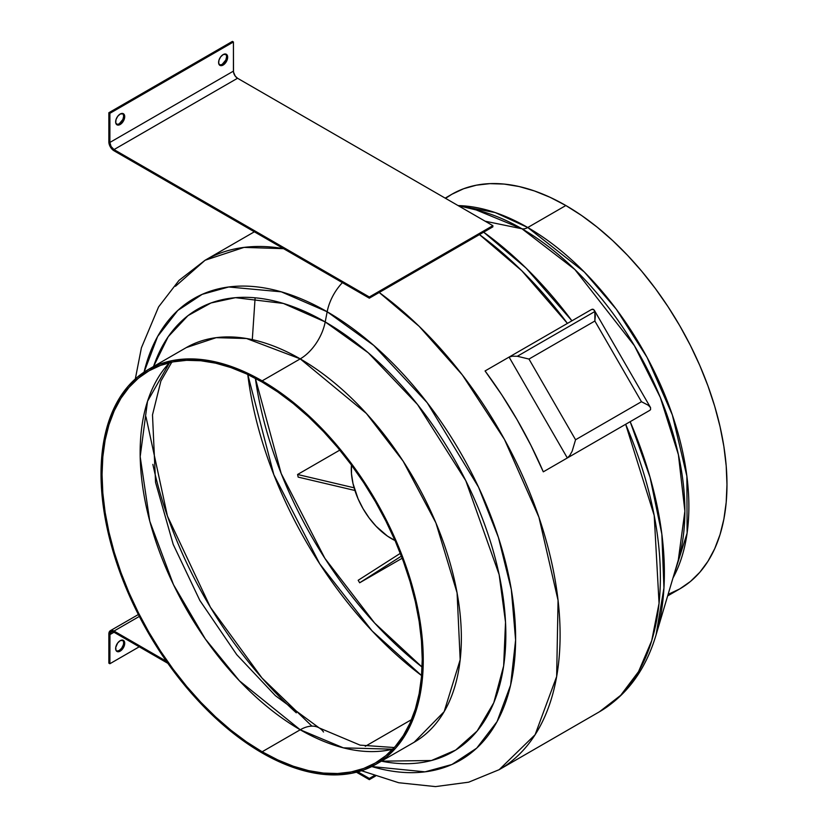 <?xml version="1.0" encoding="UTF-8"?>
<svg xmlns="http://www.w3.org/2000/svg" width="828" height="828" viewBox="0 0 828 828"><rect width="100%" height="100%" fill="white"/><g stroke="black" fill="none" stroke-linecap="round" stroke-linejoin="round"><path stroke-width="1.24" d="M594.276 310.169L592.537 309.165L591.451 309.537L509.085 357.085L512.387 356.206L517.324 356.268L594.866 311.504L593.5 309.382L591.451 309.537L567.428 323.406A294.106 169.802 -120 0 0 479.464 234.593L521.785 270.735L567.428 323.406L591.451 309.537L485.063 370.954L509.085 357.085L567.325 457.967L543.303 471.836A294.106 169.802 -120 0 0 485.063 370.954L501.737 394.79L517.096 419.713L530.996 445.485L543.303 471.836L649.69 410.409L625.668 424.278L654.203 515.502L659.057 603.312L651.719 640.675L638.564 671.601L620.7 695.313L599.462 711.769A294.106 169.802 -120 0 0 625.668 424.278L543.303 471.836L649.69 410.409L650.56 409.653L650.56 407.645L648.283 405.244L641.452 401.715L594.866 321.016L528.978 359.062L575.563 439.761L641.452 401.715L575.563 439.761L528.978 359.062L517.324 356.268L512.387 356.206L509.085 357.085L567.325 457.967L569.736 455.545L572.148 451.239L575.563 439.761L572.148 451.239L569.736 455.545L567.325 457.967L649.69 410.409L650.56 409.653L650.56 407.645L648.283 405.244L641.452 401.715L594.866 321.016L594.866 311.504L517.324 356.268L528.978 359.062L594.866 321.016L595.342 315.592L594.276 310.169L650.56 407.645M319.08 727.853A37.86 21.859 120 0 0 300.233 729.779L343.382 747.85L392.782 749.195A226.406 130.72 -120 0 1 300.233 729.779L262.145 751.772A226.406 130.72 60 0 1 114.233 552.266A226.406 130.72 60 0 1 148.947 370.84A226.406 130.72 60 0 1 262.145 382.05A226.406 130.72 60 0 1 410.046 581.566A226.406 130.72 60 0 1 375.343 762.981A226.406 130.72 60 0 1 262.145 751.772L300.233 729.779A37.86 21.859 -60 0 1 319.08 727.853A37.86 21.859 -60 0 1 323.531 732.014M145.997 416.877L167.432 516.061L210.447 607.307L261.979 677.987L311.918 726.135M296.31 712.825A292.657 168.964 60 0 1 152.869 464.373M411.537 719.615L365.283 746.318L411.537 719.615M247.779 374.504A292.657 168.964 -120 0 0 421.587 675.565L372.165 630.998L319.774 563.909L273.851 474.754L247.779 374.504M255.117 297.801L252.302 339.625M255.366 378.303L281.199 473.554L324.876 558.331L374.66 623.07L422.094 667.089A290.39 167.66 60 0 1 255.366 378.303M565.855 205.52L527.767 227.514A227.866 131.559 60 0 1 672.957 578.037L687.105 533.129L686.888 476.214L672.357 414.963L647.103 357.458L616.239 309.154L584.34 272.019L527.767 227.514A14.562 8.404 -60 0 1 521.982 228.797L476.193 209.95A230.37 133.008 -120 0 1 521.982 228.797L485.136 221.2L521.982 228.797A14.562 8.404 120 0 0 527.767 227.514L565.855 205.52A227.866 131.559 -120 0 0 451.922 194.228L463.639 188.732L476.338 185.193L489.907 183.64L504.2 184.085L519.084 186.528L534.422 190.947L550.061 197.292L565.855 205.52L581.649 215.528L597.288 227.245L612.627 240.534L627.51 255.283L641.803 271.336L655.372 288.558L668.072 306.764L679.788 325.787L690.407 345.442L699.826 365.552L707.95 385.9L714.709 406.31L720.039 426.575L723.879 446.509L726.197 465.905L726.974 484.587L726.197 502.379L723.879 519.094L720.039 534.588L714.709 548.705L707.95 561.312L699.826 572.272L690.407 581.504L679.788 588.894A227.866 131.559 -120 0 0 714.709 406.31A227.866 131.559 -120 0 0 565.855 205.52M458.081 205.582L495.206 212.548L527.767 227.514A227.866 131.559 60 0 0 458.081 205.582M483.655 232.171A291.591 168.353 60 0 1 571.931 320.809L526.07 268.096L483.655 232.171M361.515 770.733L398.672 782.729L435.476 786.6L468.689 782.181L499.191 769.667L535.116 734.715L556.654 676.538L558.062 600.341L538.935 517.252L504.449 439.399L462.303 374.887L419.165 326.335L379.193 292.481A294.106 169.802 60 0 1 549.047 551.407A294.106 169.802 60 0 1 499.191 769.667L599.462 711.769C626.786 695.479 645.654 669.852 656.066 634.9L663.942 587.932L661.841 534.081L650.052 477.301L630.17 421.68A291.591 168.353 60 0 1 656.066 634.9A291.591 168.353 60 0 1 655.973 635.211M678.308 560.028A230.37 133.008 -120 0 0 521.982 228.797L574.839 269.493L634.383 345.649L660.351 397.512L678.401 454.696L684.88 511.135L678.308 560.028L656.066 634.9M186.31 347.584A227.866 131.559 -120 0 1 300.233 358.876L262.145 380.859L300.233 358.876L366.38 413.462L403.122 461.144L435.901 522.872L457.077 592.838L460.182 659.75L444.16 711.645L414.166 742.25A227.866 131.559 -120 0 0 449.097 559.666A227.866 131.559 -120 0 0 300.233 358.876A36.401 21.011 120 0 0 325.207 321.926A255.459 147.487 60 0 0 153.542 366.504L168.208 336.717L187.997 315.623L211.005 302.965L235.452 297.676L283.373 303.441L325.207 321.926L327.163 311.763A36.401 21.011 -60 0 1 342.409 282.638A36.401 21.011 120 0 0 327.163 311.763L373.77 345.442L427.207 402.719L478.522 487.123L498.394 537.372L511.331 589.588L515.606 640.096L510.607 685.118L497.048 721.643L476.721 748.129L451.943 764.492L425.033 771.841L371.762 766.552A266.512 153.873 -120 0 0 514.271 611.468A266.512 153.873 -120 0 0 327.163 311.763L325.207 321.926A255.459 147.487 60 0 1 503.59 600.642A255.459 147.487 60 0 1 381.397 761.17L431.44 760.528L455.69 750.064L477.156 731.01L493.778 702.775L503.652 665.898L505.525 622.211L499.139 574.601L465.781 480.675L417.54 404.53L368.232 352.769L325.207 321.926A36.401 21.011 -60 0 1 300.233 358.876L246.527 338.507L216.18 337.669L186.31 347.584L148.212 369.578L137.593 376.978L128.174 386.2L120.05 397.171L113.291 409.777L107.961 423.884L104.121 439.378L101.803 456.104L101.026 473.885L101.803 492.577L104.121 511.973L107.961 531.907L113.291 552.173L120.05 572.572L128.174 592.931L137.593 613.03L148.212 632.695L159.928 651.719L172.628 669.924L186.196 687.147L200.49 703.2L215.373 717.948L230.712 731.238L246.351 742.944L262.145 752.962L277.939 761.18L293.578 767.535L308.916 771.955L323.8 774.397L338.093 774.842L351.662 773.29L364.361 769.74L376.078 764.244A227.866 131.559 60 0 1 262.145 752.962A227.866 131.559 60 0 1 113.291 552.173A227.866 131.559 60 0 1 148.212 369.578A227.866 131.559 60 0 1 262.145 380.859A227.866 131.559 60 0 1 410.998 581.66A227.866 131.559 60 0 1 376.078 764.244L386.697 756.844L396.115 747.622L404.24 736.651L410.998 724.055L416.329 709.938L420.169 694.444L422.487 677.728L423.263 659.937L422.487 641.255L420.169 621.849L416.329 601.925L410.998 581.66L404.24 561.249L396.115 540.891L386.697 520.791L376.078 501.137L364.361 482.113L351.662 463.897L338.093 446.685L323.8 430.622L308.916 415.873L293.578 402.584L277.939 390.878L262.145 380.859L246.351 372.641L230.712 366.286L215.373 361.867L200.49 359.424L186.196 358.979L172.628 360.542L159.928 364.082L148.212 369.578M169.605 362.643A226.406 130.72 -120 0 0 158.034 547.722A226.406 130.72 -120 0 0 300.233 729.779L239.427 680.823L205.334 639.009L173.466 584.63L149.775 521.185L140.18 456.673L147.519 401.29L169.605 362.643M254.362 231.799L205.085 260.251A294.106 169.802 60 0 1 283.549 248.659L244.022 247.396L205.085 260.251L175.464 286.271M262.145 382.05L277.835 392.006L293.381 403.64L308.616 416.846L323.406 431.491L337.607 447.451L351.082 464.56L363.709 482.652L375.343 501.551L385.9 521.091L395.256 541.057L403.329 561.28L410.046 581.566L415.345 601.697L419.165 621.497L421.462 640.779L422.239 659.336L421.462 677.014L419.165 693.626L415.345 709.027L410.046 723.051L403.329 735.564L395.256 746.463L385.9 755.633L375.343 762.981L363.709 768.446L351.082 771.965L337.607 773.518L323.406 773.073L308.616 770.64L293.381 766.252L277.835 759.938L262.145 751.772L246.454 741.826L230.908 730.192L215.673 716.986L200.883 702.33L186.673 686.371L173.197 669.262L160.58 651.17L148.936 632.271L138.39 612.741L129.033 592.765L120.95 572.541L114.233 552.266L108.944 532.125L105.125 512.325L102.827 493.053L102.051 474.485L102.827 456.808L105.125 440.196L108.944 424.805L114.233 410.781L120.95 398.258L129.033 387.359L138.39 378.189L148.936 370.84L160.58 365.376L173.197 361.857L186.673 360.315L200.883 360.749L215.673 363.181L230.908 367.57L246.454 373.883L262.145 382.05M327.163 311.763A266.512 153.873 -120 0 0 144.062 372.155L157.651 336.427L177.772 310.469L202.187 294.344L228.694 286.985L281.282 291.829L327.163 311.763M667.647 595.901L679.788 588.905L668.072 594.4M445.557 198.347L451.922 194.228L445.174 198.13M219.586 65.039L222.101 64.46L223.136 65.06A6.407 3.695 -60 0 1 219.927 65.371A6.407 3.695 -60 0 1 218.944 60.237A6.407 3.695 -60 0 1 223.136 54.596L220.61 56.935L218.944 60.237L218.685 63.414L220.61 65.629L223.136 65.06L224.864 63.663L227.576 58.281L227.317 55.404L226.334 54.275L223.136 54.596A6.407 3.695 -60 0 1 226.334 54.275A6.407 3.695 -60 0 1 227.317 59.409A6.407 3.695 -60 0 1 223.136 65.06L222.101 64.46A6.407 3.695 120 0 0 226.137 59.285A6.407 3.695 120 0 0 225.775 54.058M116.634 124.469L119.149 123.9L120.174 124.5A6.407 3.695 -60 0 1 116.976 124.811A6.407 3.695 -60 0 1 115.992 119.677A6.407 3.695 -60 0 1 120.174 114.036L117.659 116.365L115.992 119.677L115.734 122.854L117.659 125.069L120.174 124.5L121.913 123.093L124.624 117.721L124.366 114.844L123.382 113.715L120.174 114.036A6.407 3.695 -60 0 1 123.382 113.715A6.407 3.695 -60 0 1 124.366 118.849A6.407 3.695 -60 0 1 120.174 124.5L119.149 123.9A6.407 3.695 120 0 0 123.175 118.725A6.407 3.695 120 0 0 122.823 113.488M233.424 71.125L109.886 142.447L109.886 113.322L233.424 41.99L233.424 71.125A5.827 3.364 -120 0 0 237.543 78.256L492.867 225.661L369.329 296.993L369.329 298.183L114.005 150.768A7.276 4.202 60 0 1 108.851 141.857L108.851 112.732L109.886 113.322L233.424 41.99L232.399 41.4L108.851 112.732L232.399 41.4L233.424 41.99L233.506 72.098L235.255 76.135L237.543 78.256L114.005 149.578L237.543 78.256L492.867 225.661L369.329 296.993L114.005 149.578A5.827 3.364 60 0 1 109.886 142.447L233.424 71.125M219.451 65.008A6.407 3.695 120 0 0 222.101 64.46L225.868 59.968L226.634 56.614L225.868 54.151M116.5 124.448A6.407 3.695 120 0 0 119.149 123.9L122.917 119.408L123.682 116.055L122.917 113.591M492.867 226.851L369.329 298.183L492.867 226.851L492.867 225.661L492.867 226.851M109.886 142.447L111.087 146.504L114.005 149.578L369.329 296.993L369.329 298.183L113.001 150.075L110.362 146.929L108.851 141.857L108.851 112.732L109.886 113.322L109.886 142.447M116.5 651.087A6.407 3.695 120 0 0 119.149 650.539L120.174 651.139A6.407 3.695 -60 0 1 116.976 651.46A6.407 3.695 -60 0 1 115.992 646.326A6.407 3.695 -60 0 1 120.174 640.675L117.659 643.014L115.734 647.455L115.992 650.322L117.659 651.708L119.294 651.553L121.913 649.742L124.624 644.36L124.624 642.321L123.382 640.355L120.174 640.675A6.407 3.695 -60 0 1 123.382 640.355A6.407 3.695 -60 0 1 124.366 645.488A6.407 3.695 -60 0 1 120.174 651.139L119.149 650.539L121.664 648.21L123.331 644.898L123.682 642.694L122.917 640.23M110.362 630.688L108.851 634.02L108.851 663.145L109.886 663.735L139.228 646.803L109.886 663.735L109.886 634.61L114.005 632.24L167.846 663.321L114.005 632.24L109.886 634.61A5.827 3.364 60 0 1 111.087 631.95A5.827 3.364 60 0 1 114.005 632.24L111.718 631.712L109.958 633.73L109.886 663.735L108.851 663.145L108.851 634.02A7.276 4.202 60 0 1 110.362 630.688A7.276 4.202 60 0 1 114.005 631.05L139.321 616.425L114.005 631.05L166.428 661.313L114.005 631.05L110.362 630.688L138.348 614.531M116.634 651.118L119.149 650.539A6.407 3.695 120 0 0 123.175 645.374A6.407 3.695 120 0 0 122.823 640.137M357.851 771.841L369.329 778.455L374.142 775.681L369.329 778.455L369.329 779.645L375.415 776.126L369.329 779.645L356.444 772.213L369.329 779.645L369.329 778.455L357.851 771.841M395.018 540.518A56.78 32.789 60 0 1 391.437 538.635A56.78 32.789 60 0 1 351.445 465.036M351.476 464.653L351.476 473.74L353.007 483.542L358.048 498.756L363.047 508.661L369.122 517.935L376.067 526.235L387.494 536.14L395.37 540.684M354.922 490.476L298.163 477.104L297.583 474.485L339.811 450.101L297.583 474.485L298.163 477.104L354.922 490.476M354.105 487.795L297.583 474.485L354.105 487.795M401.394 556.116L359.662 582.777L402.201 558.227L359.662 582.777L358.172 580.283L359.662 582.777L401.394 556.116M400.328 553.342L358.172 580.283L400.328 553.342M591.451 309.537L509.085 357.085M171.8 362.136L160.901 381.025L152.497 414.88L155.56 482.382L173.197 544.379L199.858 600.476L236.746 654.669L275.424 695.696L319.163 727.905L360.108 745.138L394.314 747.539M414.166 742.25L376.078 764.244M135.316 378.945L141.402 347.822L158.572 306.929L178.993 280.392L205.085 260.251M458.184 205.634L476.193 209.95"/></g></svg>
